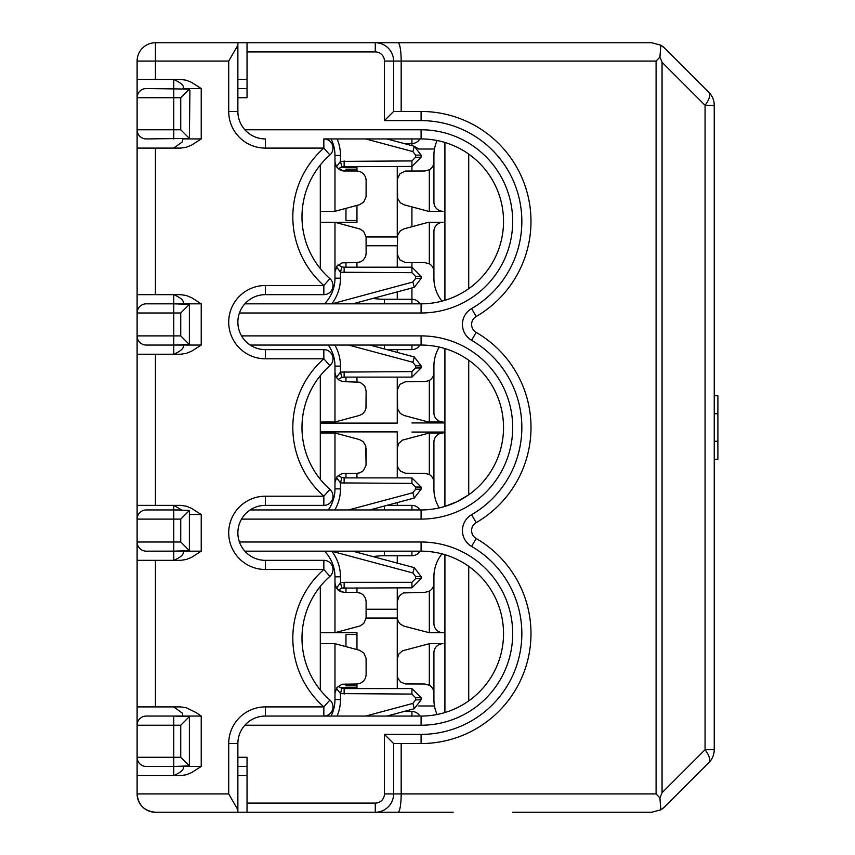 <?xml version="1.0" encoding="UTF-8"?>
<svg xmlns="http://www.w3.org/2000/svg" width="855" height="855" viewBox="0 0 855 855"><rect width="100%" height="100%" fill="white"/><g stroke="black" fill="none" stroke-linecap="round" stroke-linejoin="round"><path stroke-width="1.28" d="M683.081 66.572L708.859 92.351L664.634 48.115L708.859 92.351L664.634 48.115L708.859 92.351L664.634 48.115L660.787 45.176L651.681 42.75L453.15 42.75M664.634 48.115A18.318 18.318 0 0 0 660.787 45.176L659.932 57.093L662.059 62.297L705.065 105.304A18.318 6.926 -45 0 0 708.859 92.351L664.634 48.115M714.235 749.696A18.318 18.318 0 0 1 708.859 762.649L664.634 806.885L660.787 809.824A18.318 18.318 0 0 0 664.634 806.885L708.859 762.649A18.318 6.926 -135 0 0 705.065 749.696L714.235 749.696L714.235 105.304A18.318 18.318 0 0 0 708.859 92.351A18.318 18.318 0 0 1 714.235 105.304L705.065 105.304L705.065 749.696L662.059 792.703L662.059 62.297M512.69 812.25L651.681 812.25L512.69 812.25L651.681 812.25L512.69 812.25L651.681 812.25L512.69 812.25L651.681 812.25L512.69 812.25L651.681 812.25L660.787 809.824L659.932 797.907L656.084 793.932L656.084 61.068L659.932 57.093M421.088 743.54L421.088 734.381A100.772 100.772 0 0 0 471.586 546.409L476.171 538.49A109.932 109.932 0 0 1 421.088 743.54L393.599 743.54L393.599 793.932L656.084 793.932M237.872 88.557L247.031 88.557L247.031 79.397L237.872 79.397M393.599 111.46L384.44 120.619L421.088 120.619A100.772 100.772 0 0 1 471.586 308.591A18.318 18.318 0 0 0 471.586 340.301L476.171 332.371A9.159 9.159 0 0 1 476.171 316.51A109.932 109.932 0 0 0 421.088 111.46L393.599 111.46L393.599 61.068A18.318 18.318 0 0 0 375.281 42.75L155.428 42.75A18.318 18.318 0 0 0 137.11 61.068L155.428 61.068L155.428 42.75A18.318 18.318 0 0 0 137.11 61.068L137.11 79.397L180.747 79.397L186.358 80.252L191.595 82.39L201.235 88.557L201.235 138.938L191.595 145.094L186.358 147.231L180.747 148.097L137.11 148.097L137.11 354.216L180.747 354.216L173.747 354.216L173.747 345.057L182.906 345.003M320.304 375.676L320.304 479.324M137.11 148.097L137.11 129.778A9.159 9.159 0 0 0 146.269 138.938L189.382 138.414L189.906 90.609L189.382 89.08L180.747 97.716L173.747 97.716L173.747 129.778L137.11 129.778L137.11 79.397L137.11 97.716L173.747 97.716L173.747 79.397L180.747 79.397M180.747 725.222L180.747 757.284L173.747 757.284L173.747 716.063L189.382 716.586L180.747 725.222L137.11 725.222L137.11 706.903L180.747 706.903L186.358 707.769L196.522 712.814L201.235 716.063L201.235 766.443L191.595 772.61L186.358 774.748L180.747 775.603L137.11 775.603L137.11 757.284A9.159 9.159 0 0 0 146.269 766.443L182.906 766.401M180.747 775.603L173.747 775.603L173.747 766.443L146.269 766.443M237.872 766.443L247.031 766.443L247.031 775.603L237.872 775.603M180.747 757.284L189.382 765.92L173.747 766.443L182.906 766.443C184.552 769.073 181.495 772.129 173.747 775.603M182.906 303.878L182.906 303.835C184.445 301.013 181.399 297.957 173.747 294.665L173.747 303.835L189.382 304.348L180.747 312.994L180.747 335.897L137.11 335.897A9.159 9.159 0 0 0 146.269 345.057L182.906 345.057C184.488 347.803 181.431 350.86 173.747 354.216M239.443 542.006L421.088 542.006L421.088 551.165A82.443 82.443 0 0 1 503.531 633.619A82.443 82.443 0 0 1 421.088 716.063L323.842 716.063A9.159 9.159 0 0 0 329.902 700.031A82.443 82.443 0 0 1 329.902 576.366A9.159 9.159 0 0 0 323.842 560.335A9.159 9.159 0 0 1 329.902 576.366L323.842 569.494A91.603 91.603 0 0 0 323.842 706.903L323.842 716.063L265.36 716.063A27.478 27.478 0 0 0 237.872 743.54L237.872 809.792L228.713 793.932L137.11 793.932L137.11 775.603M247.031 812.25L247.031 803.091L375.281 803.091L375.281 812.25L237.872 812.25L237.872 809.792M393.599 743.54L384.44 734.381L384.44 793.932L393.599 793.932A18.318 18.318 0 0 1 375.281 812.25L453.15 812.25M444.91 300.319L444.91 142.454M155.428 812.25C144.324 811.139 138.211 805.036 137.11 793.932A18.318 18.318 0 0 0 155.428 812.25L237.872 812.25M393.599 793.932A18.318 18.318 0 0 1 375.281 812.25L393.61 812.25M329.902 154.969A82.443 82.443 0 0 0 329.902 278.634A9.159 9.159 0 0 1 323.842 294.665L323.842 285.506A91.603 91.603 0 0 1 323.842 148.097L329.902 154.969A9.159 9.159 0 0 0 323.842 138.938L323.842 148.097L265.36 148.097A36.647 36.647 0 0 1 228.713 111.46L228.713 61.068L237.872 45.208L237.872 42.75M236.888 48.457L237.872 45.208L237.872 111.46A27.478 27.478 0 0 0 265.36 138.938L265.36 148.097M323.842 505.369L323.842 496.21L329.902 489.338A9.159 9.159 0 0 1 323.842 505.369L265.36 505.369A27.478 27.478 0 0 0 237.872 532.847A27.478 27.478 0 0 0 265.36 560.335L265.36 569.494L323.842 569.494L323.842 560.335L265.36 560.335A27.478 27.478 0 0 1 237.872 532.847A27.478 27.478 0 0 1 265.36 505.369L265.36 496.21A36.647 36.647 0 0 0 228.713 532.847A36.647 36.647 0 0 0 265.36 569.494M411.928 287.964L411.928 299.25L384.44 299.25L384.44 303.835M403.998 143.522L411.928 143.522A9.159 9.159 0 0 0 419.858 138.938A9.159 9.159 0 0 1 411.928 143.522A9.159 9.159 0 0 0 419.858 138.938A9.159 9.159 0 0 1 411.928 143.522L411.928 145.639M384.44 551.165L384.44 555.75A77.869 77.869 0 0 0 372.972 556.594A77.869 77.869 0 0 1 384.44 555.75L411.928 555.75L411.928 551.165M419.858 509.943A9.159 9.159 0 0 0 411.928 505.369A9.159 9.159 0 0 1 419.858 509.943A9.159 9.159 0 0 0 411.928 505.369A9.159 9.159 0 0 1 419.858 509.943A9.159 9.159 0 0 0 411.928 505.369L386.898 505.369M386.898 349.631L411.928 349.631L411.928 345.057M366.122 406.627L366.122 390.853L365.961 408.327L364.722 411.501L362.402 414.002L359.335 415.477L334.978 422.007L320.304 422.007M419.858 716.063A9.159 9.159 0 0 0 411.928 711.488A9.159 9.159 0 0 1 419.858 716.063A9.159 9.159 0 0 0 411.928 711.478A9.159 9.159 0 0 1 419.858 716.063A9.159 9.159 0 0 0 411.928 711.478A9.159 9.159 0 0 1 419.858 716.063A9.159 9.159 0 0 0 411.928 711.478A9.159 9.159 0 0 1 419.858 716.063A9.159 9.159 0 0 0 411.928 711.478L403.998 711.478M137.11 294.665L180.747 294.665L186.358 295.531L191.595 297.668L201.235 303.835L201.235 345.057L191.595 351.213L186.358 353.35L180.747 354.216M329.902 365.662A82.443 82.443 0 0 0 329.902 489.338A82.443 82.443 0 0 1 329.902 365.662A9.159 9.159 0 0 0 323.842 349.631L265.36 349.631L265.36 358.79L323.842 358.79L329.902 365.662A9.159 9.159 0 0 0 323.842 349.631L323.842 358.79A91.603 91.603 0 0 0 323.842 496.21L265.36 496.21M418.747 705.984L434.479 705.984M415.594 155.129L412.88 151.592L414.301 146.28L421.088 155.129L415.594 155.129L415.594 157.256L411.928 160.922L411.928 166.415L421.088 157.256L421.088 155.129L414.301 146.28L418.747 149.016L434.479 149.016M372.972 298.406A77.869 77.869 0 0 0 384.44 299.25A77.869 77.869 0 0 1 372.972 298.406M419.858 551.165A9.159 9.159 0 0 1 411.928 555.75A9.159 9.159 0 0 0 419.858 551.165A9.159 9.159 0 0 1 411.928 555.75A9.159 9.159 0 0 0 419.858 551.165A9.159 9.159 0 0 1 411.928 555.75M411.928 303.835L411.928 299.25A9.159 9.159 0 0 1 419.858 303.835A9.159 9.159 0 0 0 411.928 299.25A9.159 9.159 0 0 1 419.858 303.835A9.159 9.159 0 0 0 411.928 299.25A9.159 9.159 0 0 1 419.858 303.835M419.858 345.057A9.159 9.159 0 0 1 411.928 349.631A9.159 9.159 0 0 0 419.858 345.057A9.159 9.159 0 0 1 411.928 349.631A9.159 9.159 0 0 0 419.858 345.057A9.159 9.159 0 0 1 411.928 349.631M189.382 510.467L180.747 519.103L173.747 519.103L173.747 509.943L189.382 510.467L189.382 550.652L180.747 542.006L173.747 542.006L173.747 519.103L137.11 519.103L137.11 505.369L180.747 505.369L186.358 506.224L191.595 508.372L201.235 514.528L201.235 551.165L191.595 557.332L186.358 559.469L180.747 560.335L137.11 560.335L137.11 706.903M182.906 716.105L182.457 713.23L173.747 706.903M180.747 148.097L186.358 147.231L191.595 145.094L201.235 138.938L182.906 138.895M173.747 766.443L173.747 757.284L137.11 757.284L137.11 725.222A9.159 9.159 0 0 1 146.269 716.063L201.235 716.063L196.522 712.814M146.269 509.943L181.677 509.943L173.747 505.369L173.747 509.943L146.269 509.943A9.159 9.159 0 0 0 137.11 519.103L137.11 560.335M137.11 505.369L137.11 354.216M173.747 294.665L180.747 294.665M324.505 303.835A36.647 36.647 0 0 0 334.978 278.185L334.978 222.3L320.304 222.3M359.335 228.83L334.978 222.3L360.147 229.087L363.674 231.449L366.079 236.824L366.122 253.443L366.122 237.679M328.309 345.057A36.647 36.647 0 0 1 334.978 366.122L334.978 422.007L359.335 415.477M336.432 377.493L340.472 372.085L341.85 377.408L338.078 379.406M334.829 345.057A42.141 42.141 0 0 1 340.472 366.122L340.472 372.085L411.928 371.615L411.928 377.119L344.138 377.119L344.138 371.615M415.594 367.96L415.594 365.822L412.88 362.285L414.301 356.973L421.088 365.822L421.088 367.96L415.594 367.96L411.928 371.615M414.301 356.973L369.809 345.057M421.088 367.96L411.928 377.119M341.85 377.408L344.138 377.119M366.122 390.853L364.722 385.979L359.987 382.206L343.112 381.64L339.264 380.293L336.378 377.408L334.978 372.534M356.963 267.188L356.963 262.603L342.096 262.838L336.977 266.055L334.978 271.772M356.963 262.603L360.938 261.705L363.439 259.92L365.609 256.468L366.122 253.443M421.088 276.347L415.594 276.347L415.594 278.484L412.88 282.022L414.301 287.333L421.088 278.484L421.088 276.347L411.928 267.188L344.138 267.188L341.85 266.899L338.078 264.9L341.85 266.899L340.472 272.221L336.432 266.803M415.594 276.347L411.928 272.681L340.472 272.221L340.472 278.185L334.978 278.185M331.687 303.835L331.847 303.728A42.141 42.141 0 0 0 340.472 278.185M331.868 303.835L412.88 282.022M414.301 287.333L352.709 303.835M344.138 267.188L341.85 266.899L344.138 267.188L344.138 272.681M182.906 88.599L182.906 88.557C184.723 86.248 181.666 83.192 173.747 79.397M411.928 160.922L340.472 161.392L340.472 155.428L334.978 155.428L334.978 211.303L320.304 211.303M334.978 155.428A36.647 36.647 0 0 0 331.056 138.938M334.978 211.303L359.335 204.783L363.674 202.165L366.079 196.789L366.122 180.159L366.122 195.934M334.978 161.841L336.378 166.714L340.162 170.092L343.112 170.947L356.963 171L344.138 171L338.078 168.713L344.138 166.415L341.85 166.714L340.472 161.392L336.432 166.8M366.122 180.159L365.609 177.135L363.439 173.683L359.987 171.513L356.963 171L356.963 167.334L340.14 167.334M418.747 149.016L414.301 146.28L386.898 138.938M411.928 171L411.928 166.415L341.85 166.714M393.599 61.068L384.44 61.068A9.159 9.159 0 0 0 375.281 51.909L375.281 42.75L397.992 42.75A18.318 3.185 90 0 1 401.177 61.068L393.599 61.068A18.318 18.318 0 0 0 375.281 42.75L393.61 42.75M512.69 42.75L397.992 42.75M323.842 138.938L421.088 138.938A82.443 82.443 0 0 1 503.531 221.381A82.443 82.443 0 0 1 421.088 303.835L244.872 303.835M323.842 294.665L265.36 294.665A27.478 27.478 0 0 0 237.872 322.153A27.478 27.478 0 0 0 265.36 349.631A27.478 27.478 0 0 1 237.872 322.153A27.478 27.478 0 0 1 265.36 294.665L265.36 285.506A36.647 36.647 0 0 0 228.713 322.153A36.647 36.647 0 0 0 265.36 358.79M320.304 164.983L320.304 268.62M180.747 560.335L173.747 560.335L173.747 551.165L146.269 551.165L182.906 551.122M328.309 509.943A36.647 36.647 0 0 0 334.978 488.878L334.978 432.993L359.335 439.523L334.978 432.993L320.304 432.993M356.963 477.881L356.963 473.307L342.096 473.531L336.977 476.748L334.978 482.466M356.963 473.307L359.987 472.794L363.439 470.624L366.068 465.173L365.769 445.84L363.065 441.543L359.335 439.523M366.122 448.373L366.122 464.147M421.088 487.04L415.594 487.04L415.594 489.178L412.88 492.715L414.301 498.027L421.088 489.178L421.088 487.04L411.928 477.881L344.138 477.881L341.85 477.592L338.078 475.594L341.85 477.592L340.472 482.915L336.432 477.507M415.594 487.04L411.928 483.385L340.472 482.915L340.472 488.878L334.978 488.878M414.301 498.027L369.809 509.943M344.138 477.881L341.85 477.592L344.138 477.881L344.138 483.385M366.122 617.321L366.122 601.557L366.079 618.176L363.674 623.552L360.147 625.913L334.978 632.7L334.978 583.228L336.378 588.101L340.162 591.489L344.138 592.397L356.963 592.397L344.138 592.397L338.078 590.1L341.85 588.101L338.078 590.1M356.963 649.586L356.963 632.7L320.304 632.7M421.088 578.653L415.594 578.653L411.928 582.319L411.928 587.812L421.088 578.653L421.088 576.516L414.301 567.667L352.709 551.165M415.594 578.653L415.594 576.516L412.88 572.978L414.301 567.667M411.928 587.812L341.85 588.101L340.472 582.779L336.432 588.197M341.85 588.101L344.138 587.812L341.85 588.101L344.138 587.812L344.138 582.319L340.472 582.779L340.472 576.815L334.978 576.815A36.647 36.647 0 0 0 324.505 551.165M334.978 583.228L334.978 576.815M366.122 601.557L365.609 598.532L363.439 595.08L360.938 593.295L356.963 592.397L356.963 587.812M366.122 659.066L366.122 674.841L366.079 658.211L363.674 652.835L359.335 650.217L334.978 643.697L359.335 650.217M331.056 716.063A36.647 36.647 0 0 0 334.978 699.572L334.978 643.697L320.304 643.697M340.14 687.666L356.963 687.666L356.963 684L342.096 684.224L336.977 687.452L334.978 693.159M356.963 684L359.987 683.487L363.439 681.317L365.609 677.865L366.122 674.841M336.432 688.2L340.472 693.608L341.85 688.286L338.078 686.287M365.662 716.063L412.88 703.409L415.594 699.871L415.594 697.744L411.928 694.078L340.472 693.608L340.472 699.572L334.978 699.572M412.88 703.409L414.301 708.72L386.898 716.063M414.301 708.72L421.088 699.871L415.594 699.871M411.928 694.078L411.928 688.585L421.088 697.744L421.088 699.871M411.928 688.585L344.138 688.585L344.138 694.078M341.85 688.286L344.138 688.585M320.304 586.38L320.304 690.017M683.081 788.428L708.859 762.649M247.031 803.091L247.031 757.284L237.872 757.284M659.932 797.907L662.059 792.703M189.382 716.586L189.382 765.92M180.747 312.994L173.747 312.994L173.747 345.057L189.382 344.533L189.382 304.348M237.872 97.716L247.031 97.716L247.031 42.75M476.171 522.629A9.159 9.159 0 0 0 476.171 538.49A9.159 9.159 0 0 1 476.171 522.629A109.932 109.932 0 0 0 476.171 332.371A109.932 109.932 0 0 1 476.171 522.629L471.586 514.699A100.772 100.772 0 0 0 471.586 340.301M189.382 138.414L180.747 129.778L173.747 129.778L173.747 138.938M173.747 88.557L146.269 88.557L189.382 89.08M137.11 97.716A9.159 9.159 0 0 1 146.269 88.557A9.159 9.159 0 0 0 137.11 97.716M714.235 459.231L717.89 459.231L717.89 395.769L714.235 395.769M714.235 413.756L717.89 413.756M714.235 441.244L717.89 441.244M433.913 372.534A9.159 9.159 0 0 1 429.328 380.464L424.753 381.693L405.409 381.757L399.948 384.376L397.329 389.827L397.628 409.16L400.322 413.457L404.062 415.477L428.419 422.007L443.072 422.007A9.159 9.159 0 0 1 433.913 412.847L433.913 366.122A36.647 36.647 0 0 1 439.246 347.077M441.992 301.131A36.647 36.647 0 0 1 433.913 278.185L433.913 231.459A9.159 9.159 0 0 1 443.072 222.3L428.419 222.3L404.062 228.83L400.322 230.839L397.628 235.136L397.329 254.469L399.948 259.92L405.409 262.549L424.753 262.603L429.328 263.832A9.159 9.159 0 0 1 433.913 271.772M429.328 263.832L429.328 222.3M429.328 422.007L429.328 380.464M433.913 161.841A9.159 9.159 0 0 1 429.328 169.771L424.753 171L405.409 171.053L399.948 173.683L397.329 179.133L397.628 198.467L400.322 202.763L404.062 204.783L428.419 211.303L443.072 211.303A9.159 9.159 0 0 1 433.913 202.143L433.913 155.428A36.647 36.647 0 0 1 437.087 140.509A82.443 82.443 0 0 0 421.088 138.938A82.443 82.443 0 0 1 503.531 221.381A82.443 82.443 0 0 1 421.088 303.835L421.088 312.994A91.603 91.603 0 0 0 512.69 221.381A91.603 91.603 0 0 0 421.088 129.778L244.872 129.778M429.328 211.303L429.328 169.771M433.913 482.466A9.159 9.159 0 0 0 429.328 474.536L429.328 432.993L443.072 432.993A9.159 9.159 0 0 0 433.913 442.153L433.913 488.878A36.647 36.647 0 0 0 439.246 507.923M441.992 553.869A36.647 36.647 0 0 0 433.913 576.815L433.913 623.541A9.159 9.159 0 0 0 443.072 632.7L429.328 632.7L429.328 591.168A9.159 9.159 0 0 0 433.913 583.228M444.91 632.7L443.072 632.7L444.91 632.7M429.328 591.168L424.753 592.397L403.4 592.91L399.264 595.839L397.265 601.557L397.308 618.176L398.248 621.457L400.322 624.161L404.062 626.17L429.328 632.7M429.328 432.993L402.459 440.122L398.676 443.499L397.265 448.373L397.329 465.173L398.174 468.113L400.717 471.308L405.409 473.243L424.753 473.307L429.328 474.536M429.328 643.697L402.459 650.815L398.676 654.193L397.265 659.066L397.329 675.867L398.174 678.817L400.717 682.001L405.409 683.947L424.753 684L429.328 685.229L429.328 643.697L443.072 643.697A9.159 9.159 0 0 0 433.913 652.857L433.913 699.572A36.647 36.647 0 0 0 437.087 714.491A82.443 82.443 0 0 1 421.088 716.063L421.088 725.222A91.603 91.603 0 0 0 512.69 633.619A91.603 91.603 0 0 0 421.088 542.006M429.328 685.229A9.159 9.159 0 0 1 433.913 693.159M468.722 494.788L468.722 360.212A82.443 82.443 0 0 1 468.722 494.788L457.286 501.575L444.91 506.427L444.91 348.573M444.91 712.546L444.91 554.681M189.382 550.652L173.747 551.165L182.906 551.165C184.488 553.922 181.431 556.979 173.747 560.335M421.088 716.063A82.443 82.443 0 0 0 503.531 633.619A82.443 82.443 0 0 0 421.088 551.165L244.872 551.165M137.11 542.006A9.159 9.159 0 0 0 146.269 551.165A9.159 9.159 0 0 1 137.11 542.006L173.747 542.006L173.747 551.165M241.559 519.103L421.088 519.103A91.603 91.603 0 0 0 512.69 427.5A91.603 91.603 0 0 0 421.088 335.897L421.088 345.057A82.443 82.443 0 0 1 503.531 427.5A82.443 82.443 0 0 1 421.088 509.943L250.162 509.943M421.088 519.103L421.088 509.943A82.443 82.443 0 0 0 503.531 427.5A82.443 82.443 0 0 0 421.088 345.057L250.162 345.057M173.747 509.943L181.677 509.943M146.269 716.063L182.906 716.063M468.722 700.908L468.722 566.331M189.382 344.533L180.747 335.897M173.747 303.835L146.269 303.835L182.906 303.835L173.747 303.835L173.747 312.994L137.11 312.994A9.159 9.159 0 0 1 146.269 303.835M173.747 345.057L146.269 345.057A9.159 9.159 0 0 1 137.11 335.897M468.722 288.669L468.722 154.092M411.928 206.889L411.928 226.714M411.928 262.603L411.928 272.681M444.91 432.053L411.928 432.053M411.928 422.947L444.91 422.947M366.1 236.953L397.265 236.953L397.265 166.415M397.265 477.881L397.265 431.893L320.304 431.893M397.265 505.369L397.265 502.59M397.265 688.585L397.265 618.047L366.1 618.047M366.122 609.252L397.265 609.252L397.265 587.812M397.265 563.114L397.265 555.75M397.265 267.188L397.265 245.748L366.122 245.748M397.265 299.25L397.265 291.886M320.304 423.107L397.265 423.107L397.265 377.119M397.265 352.41L397.265 349.631M356.963 205.414L356.963 222.3L334.978 222.3M356.963 220.472L345.965 220.472L345.965 208.364M345.965 171L345.965 169.172L356.963 169.172M345.965 477.881L345.965 473.307M345.965 646.637L345.965 634.528L356.963 634.528M345.965 684L345.965 685.828L356.963 685.828M345.965 592.397L345.965 587.812M345.965 267.188L345.965 262.603M356.963 381.693L356.963 377.119M345.965 381.693L345.965 377.119M401.177 743.54L401.177 793.932A18.318 3.185 -90 0 1 397.992 812.25M201.235 345.057L182.906 345.057M411.928 143.512A9.159 9.159 0 0 0 419.858 138.938A9.159 9.159 0 0 1 411.928 143.522A9.159 9.159 0 0 0 419.858 138.938A9.159 9.159 0 0 1 411.928 143.522L411.928 138.938M384.44 509.943L384.44 506.021M384.44 345.057L384.44 348.979M411.928 505.369L411.928 509.943M354.911 303.247A87.028 87.028 0 0 0 356.588 303.835M354.911 551.753A87.028 87.028 0 0 1 356.588 551.165M411.928 711.478L411.928 716.063M189.906 514.528L201.235 514.528L201.235 519.103M201.235 303.835L182.906 303.835M201.235 766.443L182.906 766.443M155.428 706.903L155.428 560.335M323.842 716.063A9.159 9.159 0 0 0 329.902 700.031L323.842 706.903L265.36 706.903A36.647 36.647 0 0 0 228.713 743.54L228.713 793.932M329.902 278.634L323.842 285.506L265.36 285.506M228.713 61.068L155.428 61.068L155.428 79.397M155.428 294.665L155.428 148.097M155.428 505.369L155.428 354.216M340.472 366.122L334.978 366.122M412.88 362.285L348.573 345.057M415.594 365.822L421.088 365.822M415.594 278.484L421.088 278.484M201.235 88.557L182.906 88.557M265.36 706.903L265.36 716.063A27.478 27.478 0 0 0 237.872 743.54L228.713 743.54M411.928 166.415L421.088 157.256L415.594 157.256M344.138 160.922L344.138 166.415M412.88 151.592L365.662 138.938M340.472 155.428A42.141 42.141 0 0 0 337.116 138.938M228.713 111.46L237.872 111.46M201.235 551.165L182.906 551.165M412.88 492.715L348.573 509.943M334.829 509.943A42.141 42.141 0 0 0 340.472 488.878M415.594 489.178L421.088 489.178M411.928 483.385L411.928 477.881M412.88 572.978L331.847 551.272A42.141 42.141 0 0 1 340.472 576.815M415.594 576.516L421.088 576.516M411.928 582.319L344.138 582.319M337.116 716.063A42.141 42.141 0 0 0 340.472 699.572M421.088 697.744L415.594 697.744M329.902 576.366A82.443 82.443 0 0 0 329.902 700.031M421.088 111.46L421.088 120.619M476.171 316.51L471.586 308.591M421.088 734.381L384.44 734.381M401.177 111.46L401.177 61.068L656.084 61.068M384.44 61.068L384.44 120.619M375.281 51.909L247.031 51.909M180.747 97.716L180.747 129.778M137.11 129.778A9.159 9.159 0 0 0 146.269 138.938M471.586 546.409A18.318 18.318 0 0 1 471.586 514.699M375.281 803.091A9.159 9.159 0 0 0 384.44 793.932M244.872 725.222L421.088 725.222M239.443 312.994L421.088 312.994M421.088 335.897L241.559 335.897M180.747 519.103L180.747 542.006M201.235 716.063L201.235 725.222M201.235 138.938L201.235 129.778M421.088 138.938L421.088 129.778M182.906 138.938L182.436 141.834L173.747 148.097"/></g></svg>
